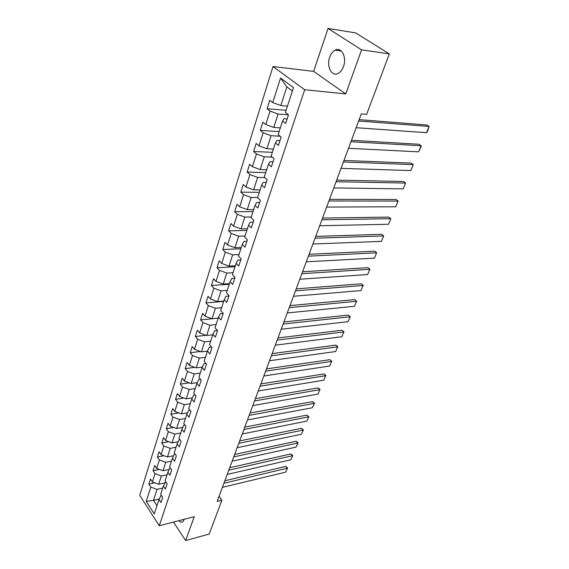 <?xml version="1.0" encoding="UTF-8"?>
<svg xmlns="http://www.w3.org/2000/svg" width="569" height="569" viewBox="0 0 569 569"><rect width="100%" height="100%" fill="white"/><g stroke="black" fill="none" stroke-linecap="round" stroke-linejoin="round"><path stroke-width="0.85" d="M178.808 520.692C180.224 522.157 181.539 522.513 182.77 521.766L184.377 519.248M343.498 66.502C347.047 57.291 341.421 46.494 335.098 50.143C332.709 51.423 330.902 53.785 329.679 57.234C326.243 66.395 331.784 77.092 338.185 73.408C340.49 72.163 342.261 69.859 343.498 66.502M272.999 66.53L139.732 495.386L159.277 525.749L304.7 89.731L272.999 66.53L313.64 71.388L345.76 93.921L361.564 49.83L328.029 28.45L313.64 71.388M328.029 28.45L355.618 32.888L389.345 53.877L361.564 49.83M161.205 495.172L158.986 499.504L160.984 502.534L162.677 497.391L160.664 494.361L163.381 486.047L165.415 489.063L167.144 483.806L165.095 480.791L167.869 472.298L169.939 475.314L171.703 469.944L169.619 466.936L172.45 458.265L174.555 461.267L176.362 455.783L174.242 452.789L177.13 443.934L179.278 446.914L181.12 441.316L178.958 438.336L181.916 429.289L184.093 432.262L185.978 426.537L183.78 423.571L186.803 414.324L189.022 417.276L190.949 411.43L188.709 408.485L191.796 399.033L194.057 401.97L196.028 395.988L193.744 393.058L196.902 383.392L199.207 386.315L201.22 380.199L198.894 377.29L202.123 367.403L204.47 370.305L206.526 364.046L204.164 361.159L207.465 351.052L209.854 353.925L211.96 347.524L209.548 344.658L212.927 334.316L215.367 337.168L217.522 330.617L215.061 327.78L218.517 317.189L221.007 320.02L223.212 313.313L220.701 310.496L224.243 299.664L226.782 302.459L229.037 295.596L226.483 292.807L230.104 281.712L232.693 284.486L235.004 277.452L232.394 274.699L236.107 263.333L238.752 266.064L241.121 258.867L238.454 256.142L242.259 244.492L244.954 247.195L247.38 239.812L244.663 237.124L248.561 225.189L251.313 227.856L253.802 220.288L251.029 217.643L255.026 205.402L257.835 208.026L260.389 200.267L257.551 197.656L261.648 185.11L264.521 187.692L267.138 179.733L264.244 177.165L268.447 164.299L271.385 166.831L274.073 158.666L271.107 156.148L275.424 142.933L278.426 145.422L281.178 137.037L278.156 134.569L282.58 121.012L285.652 123.445L288.483 114.831L285.389 112.42L293.49 87.605L280.538 78.024L286.84 86.865L280.809 105.55L287.445 106.118M158.986 499.504L154.299 513.864L146.24 501.403L150.778 487.085L148.843 484.148L154.761 482.818M280.538 78.024L272.75 102.576L269.77 100.258L267.103 108.736L270.047 111.076L265.794 124.504L262.885 122.129L260.282 130.393L263.163 132.783L259.016 145.87L256.164 143.445L253.632 151.503L256.455 153.943L252.408 166.696L249.62 164.228L247.145 172.08L249.912 174.562L245.964 187.002L243.24 184.491L240.822 192.151L243.532 194.676L239.684 206.81L237.01 204.264L234.656 211.739L237.309 214.3L233.553 226.142L230.936 223.553L228.631 230.85L231.234 233.454L227.564 245.004L225.004 242.38L222.756 249.507L225.303 252.138L221.725 263.426L219.207 260.766L217.017 267.722L219.513 270.389L216.021 281.406L213.553 278.718L211.412 285.517L213.859 288.213L210.445 298.981L208.026 296.264L205.935 302.9L208.339 305.631L205.004 316.144L202.628 313.405L200.587 319.892L202.941 322.644L199.676 332.929L197.351 330.155L195.352 336.499L197.663 339.28L194.477 349.33L192.187 346.535L190.238 352.737L192.507 355.54L189.385 365.369L187.144 362.553L185.231 368.627L187.464 371.443L184.413 381.059L182.208 378.229L180.337 384.16L182.528 387.005L179.541 396.408L177.379 393.556L175.551 399.367L177.699 402.226L174.775 411.43L172.649 408.563L170.856 414.246L172.969 417.12L170.117 426.131L168.026 423.251L166.269 428.813L168.346 431.707L165.551 440.527L163.495 437.625L161.774 443.08L163.815 445.982L161.077 454.624L159.057 451.708L157.378 457.049L159.384 459.965L156.695 468.429L154.711 465.506L153.068 470.734L155.038 473.664L152.407 481.95L150.458 479.02L148.843 484.148M389.345 53.877L366.656 114.355L361.294 113.9L217.173 501.424L221.882 500.243L219.065 496.346M163.381 486.047L165.728 481.73M164.825 482.868L158.666 484.262L161.34 475.983L167.08 474.724M152.407 481.95L158.666 484.262M155.038 473.664L161.34 475.983M167.869 472.298L169.775 468.131L170.359 468.003M169.185 469.432L163.026 470.762L165.75 462.313L171.525 461.103M156.695 468.429L163.026 470.762M159.384 459.965L165.75 462.313M172.45 458.265L174.349 454.147L175.096 453.998M173.63 455.712L167.464 456.978L170.252 448.351L176.063 447.198M161.077 454.624L167.464 456.978M163.815 445.982L170.252 448.351M177.13 443.934L179.022 439.865L179.939 439.688M178.168 441.708L172.009 442.91L174.847 434.097L180.7 433.002M165.551 440.527L172.009 442.91M168.346 431.707L174.847 434.097M181.916 429.289L183.787 425.285L184.897 425.079M182.791 427.404L176.639 428.535L179.541 419.545L185.437 418.5M170.117 426.131L176.639 428.535M172.969 417.12L179.541 419.545M186.803 414.324L188.659 410.377L189.975 410.157M187.521 412.802L181.376 413.862L184.335 404.673L190.274 403.691M174.775 411.43L181.376 413.862M177.699 402.226L184.335 404.673M191.796 399.033L193.638 395.149L195.181 394.907M192.343 397.88L186.212 398.869L189.235 389.473L195.217 388.556M179.541 396.408L186.212 398.869M182.528 387.005L189.235 389.473M196.902 383.392L198.73 379.58L200.516 379.317M197.265 382.631L191.148 383.542L194.249 373.947L200.267 373.093M184.413 381.059L191.148 383.542M187.464 371.443L194.249 373.947M202.123 367.403L203.937 363.662L205.992 363.392M202.294 367.048L196.205 367.88L199.37 358.072L205.423 357.289M189.385 365.369L196.205 367.88M192.507 355.54L199.37 358.072M207.465 351.052L209.257 347.389L211.604 347.104M207.443 351.116L201.369 351.87L204.605 341.834L210.701 341.13M194.477 349.33L201.369 351.87M197.663 339.28L204.605 341.834M212.927 334.316L214.698 330.738L217.372 330.447M212.763 334.814L206.647 335.497L209.961 325.233L216.099 324.6M199.676 332.929L206.647 335.497M202.941 322.644L209.961 325.233M218.517 317.189L220.274 313.697L223.176 313.427M218.212 318.142L212.052 318.747L215.438 308.242L221.618 307.694M205.004 316.144L212.052 318.747M208.339 305.631L215.438 308.242M224.243 299.664L225.971 296.264L228.894 296.029M223.781 301.086L217.578 301.606L221.042 290.859L227.266 290.396M210.445 298.981L217.578 301.606M213.859 288.213L221.042 290.859M230.104 281.712L231.811 278.412L234.755 278.22M229.478 283.639L223.233 284.066L226.782 273.07L233.048 272.693M216.021 281.406L223.233 284.066M219.513 270.389L226.782 273.07M236.107 263.333L237.785 260.125L240.751 259.983M235.31 265.773L229.023 266.114L232.657 254.848L238.966 254.571M221.725 263.426L229.023 266.114M225.303 252.138L232.657 254.848M242.259 244.492L243.909 241.405L246.896 241.299M241.284 247.479L234.954 247.728L238.674 236.192L245.033 236.007M227.564 245.004L234.954 247.728M231.234 233.454L238.674 236.192M248.561 225.189L250.182 222.216L253.191 222.159M247.401 228.752L241.028 228.894L244.841 217.081L251.235 216.995M233.553 226.142L241.028 228.894M237.309 214.3L244.841 217.081M255.026 205.402L256.612 202.55L259.642 202.55M253.667 209.563L247.252 209.598L251.157 197.486L257.601 197.514M239.684 206.81L247.252 209.598M243.532 194.676L251.157 197.486M261.648 185.11L263.205 182.386L266.249 182.436M260.09 189.897L253.632 189.826L257.636 177.407L264.685 177.564M245.964 187.002L253.632 189.826M249.912 174.562L257.636 177.407M268.447 164.299L269.969 161.71L273.035 161.816M266.669 169.74L260.168 169.555L264.272 156.824L272.274 157.136M252.408 166.696L260.168 169.555M256.455 153.943L264.272 156.824M275.424 142.933L276.904 140.493L279.991 140.657M273.419 149.071L266.875 148.758L271.086 135.699L280.197 136.233M259.016 145.87L266.875 148.758M263.163 132.783L271.086 135.699M282.58 121.012L284.023 118.722L287.132 118.949M280.339 127.869L273.753 127.435L278.077 114.035L288.483 114.846M265.794 124.504L273.753 127.435M270.047 111.076L278.077 114.035M272.75 102.576L280.809 105.55M173.488 522.072L185.679 540.55L209.2 534.042L221.882 500.243M185.679 540.55L194.228 516.695L159.277 525.749M345.76 93.921L304.7 89.731M292.381 90.997L286.84 86.865M159.228 498.977L153.481 500.336L156.973 505.67M162.72 488.074L157.016 489.383L153.481 500.336L146.24 501.403M150.778 487.085L157.016 489.383M267.103 108.736L286.079 110.294M260.282 130.393L279.13 131.574M253.632 151.503L272.359 152.321M247.145 172.08L265.744 172.563M240.822 192.151L259.3 192.315M234.656 211.739L253.006 211.59M228.631 230.85L246.861 230.402M222.756 249.507L240.858 248.781M217.017 267.722L234.997 266.733M211.412 285.517L229.271 284.272M205.935 302.9L223.674 301.414M200.587 319.892L218.197 318.178M195.352 336.499L206.134 335.305M190.238 352.737L200.345 351.493M185.231 368.627L194.712 367.332M180.337 384.16L189.249 382.845M175.551 399.367L183.929 398.023M170.856 414.246L178.751 412.895M166.269 428.813L173.709 427.454M161.774 443.08L168.794 441.722M157.378 457.049L164 455.698M153.068 470.734L159.327 469.397M358.648 121.005L429.118 126.453L426.935 124.981L359.153 119.646M356.158 127.705L426.53 132.691L429.118 126.453L427.461 131.403L426.53 132.691M350.938 141.745L421.103 145.756L418.962 144.256L351.471 140.301M348.505 148.281L418.578 151.845L421.103 145.756L421.273 146.29L418.578 151.845M343.413 161.973L413.272 164.619L411.174 163.09L343.982 160.451M341.037 168.353L410.804 170.572L413.272 164.619L410.804 170.572M336.066 181.717L405.619 183.047L403.563 181.497L336.663 180.117M333.754 187.948L403.201 188.872L405.619 183.047L403.201 188.872M328.903 200.992L398.136 201.07L396.116 199.499L329.522 199.321M326.642 207.073L395.775 206.767L398.136 201.07L395.775 206.767M321.905 219.812L390.818 218.695L388.833 217.102L322.552 218.069M319.693 225.751L388.506 224.264L390.818 218.695L388.506 224.264M315.07 238.198L383.655 235.936L381.714 234.321L315.738 236.384M312.907 244.001L381.401 241.384L383.655 235.936L381.401 241.384M308.391 256.157L376.657 252.807L374.743 251.171L309.088 254.279M306.278 261.825L374.445 258.134L376.657 252.807L374.445 258.134M301.862 273.703L369.8 269.315L367.93 267.658L302.58 271.769M299.799 279.244L367.631 274.528L369.8 269.315L367.631 274.528M367.93 267.658L370.07 269.528M295.482 290.859L363.093 285.474L361.251 283.803L296.221 288.874M293.469 296.278L360.966 290.581L363.093 285.474L360.966 290.581M361.251 283.803L363.371 285.645M289.244 307.637L356.521 301.293L354.715 299.607L290.005 305.589M287.274 312.936L354.444 306.3L356.521 301.293L354.444 306.3M354.715 299.607L356.813 301.435M283.142 324.038L350.084 316.791L348.313 315.084L283.924 321.947M281.214 329.223L348.05 321.691L350.084 316.791L348.05 321.691M348.313 315.084L350.39 316.89M277.174 340.091L343.783 331.969L342.04 330.248L277.971 337.943M275.289 345.155L341.791 336.763L343.783 331.969L341.791 336.763M342.04 330.248L344.103 332.033M271.335 355.789L337.609 346.834L335.895 345.106L272.146 353.605M269.493 360.753L335.66 351.535L337.609 346.834L335.66 351.535M335.895 345.106L337.936 346.87M265.623 371.159L331.563 361.407L329.878 359.665L266.448 368.925M263.817 376.017L329.65 366.016L331.563 361.407L329.65 366.016M329.878 359.665L331.898 361.407M260.026 386.202L325.632 375.689L323.974 373.933L260.872 383.933M258.255 390.96L323.754 380.206L325.632 375.689L323.754 380.206M323.974 373.933L325.973 375.661M254.549 400.932L319.814 389.687L318.192 387.923L255.403 398.627M252.814 405.59L317.979 394.118L319.814 389.687L317.979 394.118M318.192 387.923L320.169 389.63M249.179 415.363L314.116 403.414L312.516 401.643L250.054 413.016M247.487 419.922L312.31 407.76L314.479 403.329L312.31 407.76M312.516 401.643L314.479 403.329M243.93 429.488L308.526 416.878L306.954 415.093L244.812 427.113M242.266 433.962L306.755 421.138L308.896 416.764L306.755 421.138M306.954 415.093L308.896 416.764M238.781 443.336L303.042 430.086L301.499 428.293L239.677 440.925M237.152 447.718L301.307 434.261L303.419 429.944L301.307 434.261M301.499 428.293L303.419 429.944M233.731 456.907L297.665 443.038L296.143 441.238L234.641 454.46M232.138 461.196L295.958 447.142L298.049 442.874L295.958 447.142M296.143 441.238L298.049 442.874M228.788 470.207L292.388 455.755L290.887 453.948L229.705 467.732M227.223 474.411L290.716 459.773L292.779 455.563L290.716 459.773M290.887 453.948L292.779 455.563M223.937 483.245L287.203 468.23L285.73 466.416L224.869 480.741M222.401 487.37L285.567 472.178L287.601 468.017L285.567 472.178M285.73 466.416L287.601 468.017M341.322 51.025L335.098 50.143"/></g></svg>
